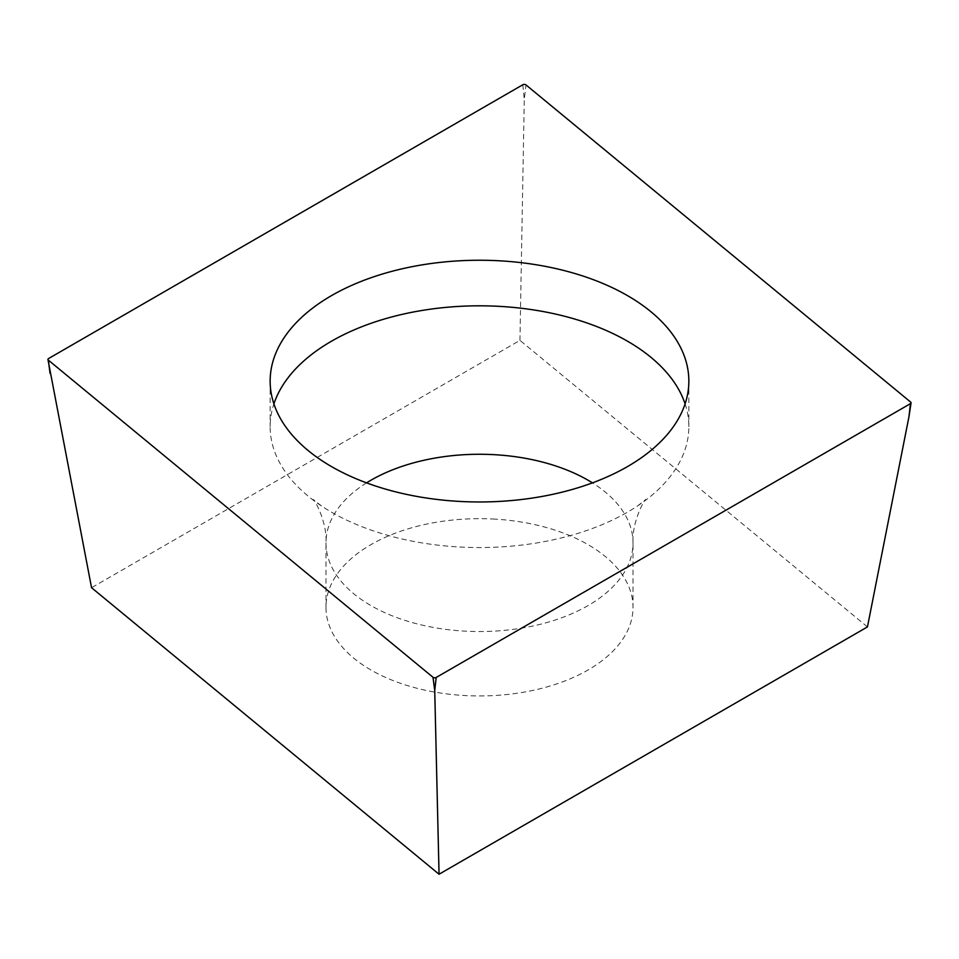 <?xml version="1.0" encoding="UTF-8"?>
<svg xmlns="http://www.w3.org/2000/svg" width="959" height="959" viewBox="0 0 959 959"><rect width="100%" height="100%" fill="white"/><g stroke="black" fill="none" stroke-linecap="round" stroke-linejoin="round"><path stroke-width="0.72" stroke-dasharray="4.79 3.6" d="M867.451 626.91L519.946 340.373L91.549 587.711M492.878 519.011A153.524 88.636 180 0 1 633.024 607.311A153.524 88.636 180 0 1 466.122 695.611A153.524 88.636 180 0 1 325.976 607.311A153.524 88.636 180 0 1 492.878 519.011M519.946 340.373L524.273 99.532L525.988 84.919M685.098 403.895A209.35 120.87 180 0 1 688.85 426.695A209.35 120.87 180 0 1 637.591 505.92A209.35 120.87 180 0 1 461.255 547.098A209.35 120.87 180 0 1 321.409 505.92A209.35 120.87 180 0 1 270.15 426.695A209.35 120.87 180 0 1 273.902 403.895M50.036 373.339L48.549 358.558M522.799 84.764L524.273 99.532M910.678 402.109L908.964 416.721M366.554 482.868A153.524 88.636 0 0 0 325.976 542.902A153.524 88.636 0 0 0 466.122 631.202A153.524 88.636 0 0 0 633.024 542.902A153.524 88.636 0 0 0 592.446 482.868M321.409 505.92L313.102 499.435C314.48 499.243 327.307 522.259 325.976 542.902L325.976 607.311M637.591 505.92L645.898 499.435C644.76 499.04 631.849 521.348 633.024 542.902L633.024 607.311M270.15 381.107L270.15 426.695M688.85 381.107L688.85 426.695"/><path stroke-width="1.44" d="M433.012 677.294L48.322 360.104A2.098 1.211 180 0 1 47.95 359.517A2.098 1.211 180 0 1 47.95 359.313A2.098 1.211 180 0 1 48.549 358.558L522.799 84.764A2.098 1.211 180 0 1 525.988 84.919L910.678 402.109A2.098 1.211 180 0 1 911.05 402.912A2.098 1.211 180 0 1 910.451 403.655L436.201 677.462A2.098 1.211 180 0 1 433.012 677.294L48.322 360.104A2.098 1.211 180 0 1 47.95 359.313A2.098 1.211 180 0 1 48.549 358.558L522.799 84.764A2.098 1.211 180 0 1 525.988 84.919L910.678 402.109A2.098 1.211 180 0 1 911.05 402.912L911.05 402.912A2.098 1.211 180 0 1 910.451 403.655L436.201 677.462A2.098 1.211 180 0 1 433.012 677.294L434.727 690.528L439.054 874.236L867.451 626.91L908.964 416.721L910.451 403.655M461.255 501.509A209.35 120.87 0 0 0 688.85 381.107A209.35 120.87 0 0 0 497.745 260.704A209.35 120.87 0 0 0 270.15 381.107A209.35 120.87 0 0 0 461.255 501.509M439.054 874.236L91.549 587.711L47.95 359.517M273.902 403.895A209.35 120.87 180 0 1 497.745 306.281A209.35 120.87 180 0 1 685.098 403.895M48.322 360.104L50.036 373.339M436.201 677.462L434.727 690.528M592.446 482.868A153.524 88.636 0 0 0 492.878 454.602A153.524 88.636 0 0 0 366.554 482.868M908.964 416.721L911.05 402.912"/></g></svg>

